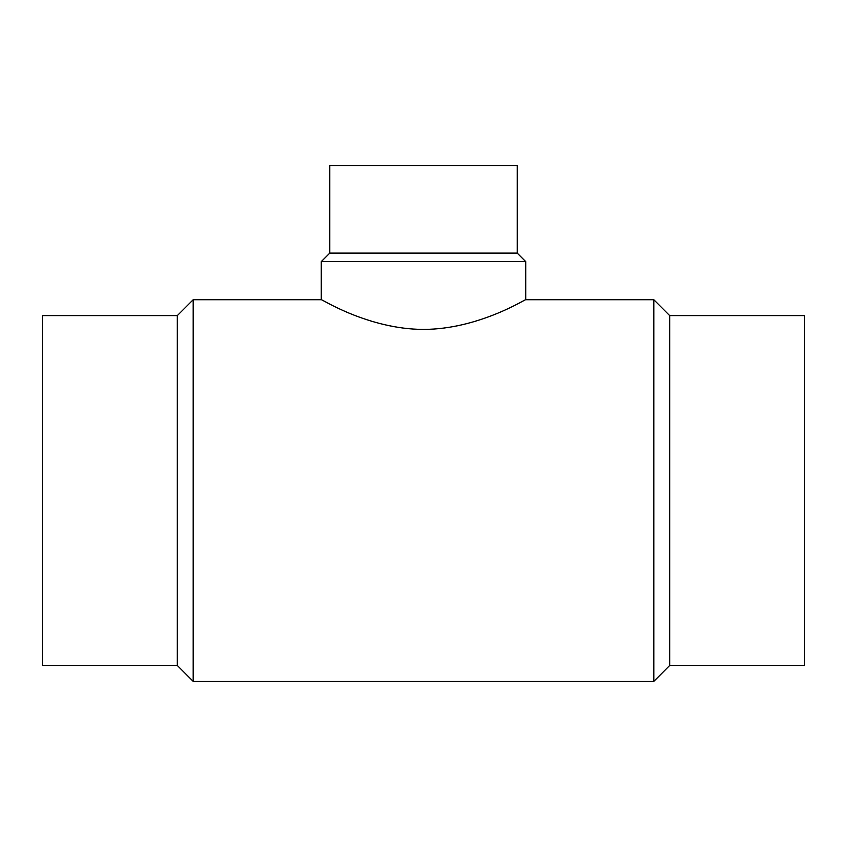 <?xml version="1.0" encoding="UTF-8"?>
<svg xmlns="http://www.w3.org/2000/svg" width="847" height="847" viewBox="0 0 847 847"><rect width="100%" height="100%" fill="white"/><g stroke="black" fill="none" stroke-linecap="round" stroke-linejoin="round"><path stroke-width="1.27" d="M177.319 315.592L42.35 315.592L42.35 665.498L177.319 665.498L193.19 681.369L653.81 681.369L669.681 665.498L804.65 665.498L804.65 315.592L669.681 315.592L653.81 299.722L525.722 299.722L525.722 261.607L517.221 253.105L517.221 165.631L329.779 165.631L329.779 253.105L321.278 261.607L321.278 299.722L193.19 299.722L177.319 315.592L177.319 665.498M321.278 261.607L525.722 261.607M525.722 299.722C526.315 298.515 478.926 329.324 423.5 329.409C368.074 329.324 320.685 298.515 321.278 299.722M329.779 253.105L517.221 253.105M669.681 665.498L669.681 315.592M653.81 681.369L653.81 299.722M193.19 681.369L193.19 299.722"/></g></svg>
